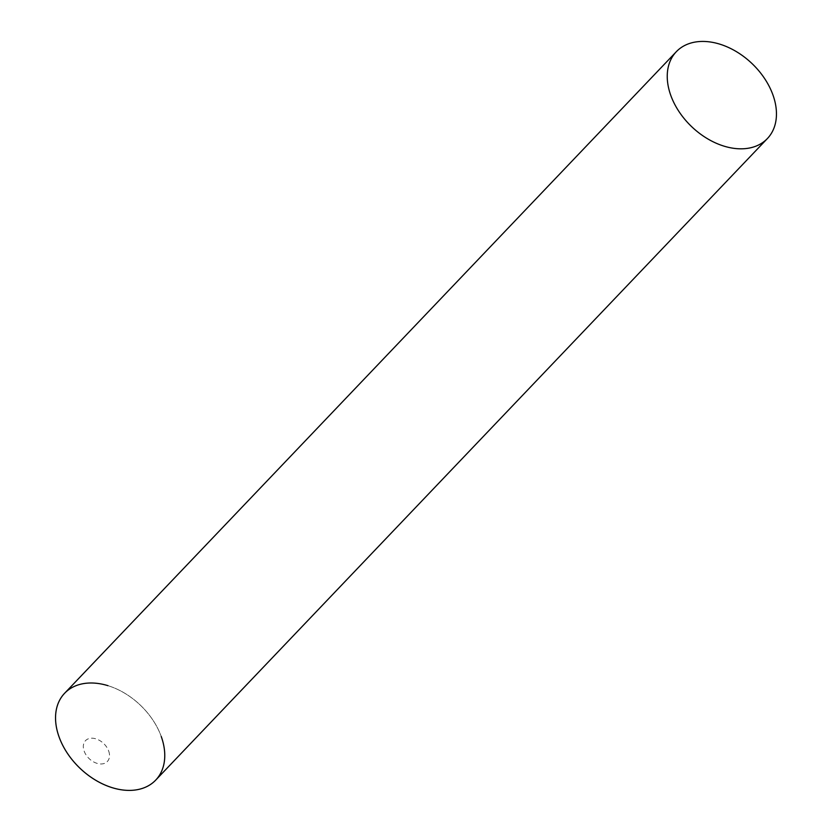 <?xml version="1.0" encoding="UTF-8"?>
<svg xmlns="http://www.w3.org/2000/svg" width="832" height="832" viewBox="0 0 832 832"><rect width="100%" height="100%" fill="white"/><g stroke="black" fill="none" stroke-linecap="round" stroke-linejoin="round"><path stroke-width="0.62" stroke-dasharray="4.16 3.12" d="M108.68 751.026A15.101 10.483 -136.4 0 1 101.067 763.974A15.101 10.483 -136.4 0 1 84.167 751.15A15.101 10.483 -136.4 0 1 91.79 738.202A15.101 10.483 -136.4 0 1 108.68 751.026M107.962 685.672A62.93 43.659 -136.4 0 1 161.221 736.445A62.93 43.659 43.6 0 0 116.21 688.782A62.93 43.659 43.6 0 0 64.605 693.274M155.688 780.125A62.93 43.659 43.6 0 0 161.221 736.445"/><path stroke-width="1.25" d="M161.221 736.445A62.93 43.659 -136.4 0 1 129.48 790.4A62.93 43.659 -136.4 0 1 59.082 736.944A62.93 43.659 -136.4 0 1 107.962 685.672M676.312 51.709L64.605 693.274A62.93 43.659 43.6 0 0 59.082 736.944A62.93 43.659 43.6 0 0 104.083 784.618A62.93 43.659 43.6 0 0 155.688 780.125L767.395 138.549A62.93 43.659 43.6 0 0 772.918 94.879A62.93 43.659 43.6 0 0 727.917 47.216A62.93 43.659 43.6 0 0 676.312 51.709A62.93 43.659 43.6 0 0 670.779 95.378A62.93 43.659 43.6 0 0 715.79 143.042A62.93 43.659 43.6 0 0 767.395 138.549"/></g></svg>
